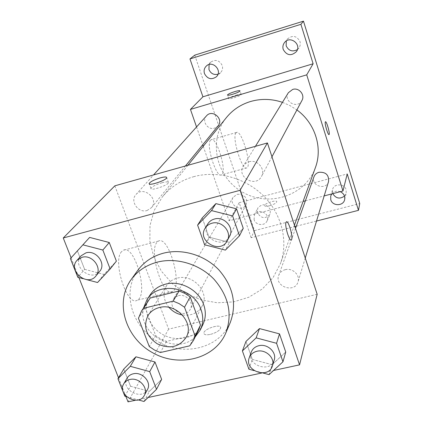 <?xml version="1.0" encoding="UTF-8"?>
<svg xmlns="http://www.w3.org/2000/svg" width="423" height="423" viewBox="0 0 423 423"><rect width="100%" height="100%" fill="white"/><g stroke="black" fill="none" stroke-linecap="round" stroke-linejoin="round"><path stroke-width="0.32" stroke-dasharray="2.12 1.59" d="M168.999 307.405C163.41 300.256 162.591 293.028 166.535 285.731C168.989 281.903 172.552 279.376 177.216 278.144C192.988 273.432 210.03 292.462 202.231 305.892C198.017 313.041 191.408 316.066 182.398 314.971M198.879 329.374L195.215 334.741L189.742 345.834M148.156 300.721L145.131 307.838L155.648 335.545L157.049 336.618L161.591 339.383L166.503 341.377L195.215 334.741M143.603 307.801C136.55 333.684 176.645 356.33 195.172 336.925M202.871 324.658C196.383 338.226 177.073 342.762 162.575 334.424C147.95 326.313 141.864 307.431 150.133 294.868M155.648 335.545L149.277 346.559M145.131 307.838L138.453 318.276M166.503 341.377L160.386 352.528M230.234 322.606C219.537 348.029 184.449 356.943 158.361 341.884C131.992 327.312 121.517 292.663 137.761 270.382M248.898 369.2L252.33 359.407L245.969 341.446L252.33 359.407L272.079 364.705L285.742 352.047L272.079 364.705L269.044 374.63M124.848 396.192L130.533 386.22L123.78 369.03L130.533 386.22L149.345 391.391L161.644 379.373L149.345 391.391L144.016 401.485M135.46 400.248L148.076 397.525M261.842 372.986L273.57 370.458M71.085 257.813L78.9 277.583M118.503 377.771L125.901 396.483M204.595 244.764L209.057 237.181L202.236 217.908L209.057 237.181L229.419 242.4L243.246 228.341L229.419 242.4L225.38 250.115M70.408 258.564L89.634 237.414L77.404 250.939L84.632 269.34L103.995 274.437L116.383 261.134L103.995 274.437L97.554 282.516M193.607 176.714C217.39 170.099 245.705 177.882 263.889 196.251C282.067 214.635 288.438 241.723 280.417 263.698L273.105 277.562L262.366 288.946L248.914 297.2L233.596 301.89L217.327 302.789L201.073 299.881L185.766 293.366L172.277 283.622L161.396 271.196L153.771 256.803L149.874 241.263L150.001 225.48L154.205 210.405L162.31 196.986C170.342 187.162 180.774 180.404 193.607 176.714M114.85 185.824L168.613 329.126L317.171 294.286M178.453 295.688C186.072 293.456 194.252 302.699 190.371 309.118C185.374 319.434 167.016 309.155 173.192 299.5L175.386 297.094L178.453 295.688M285.229 269.678C292.473 267.6 300.399 275.14 298.025 281.818C294.894 293.631 274.183 286.651 278.725 275.341C279.857 272.433 282.025 270.546 285.229 269.678M249.02 161.776C257.295 159.064 265.861 169.121 261.509 176.386C255.767 188.15 236.119 176.899 243.357 165.99L245.763 163.363L249.02 161.776M147.045 210.522L151.534 207.635C159.281 198.953 143.402 185.491 136.016 194.506C129.612 200.957 138.226 213.398 147.045 210.522M168.613 329.126L128.021 401.85M121.523 251.711C112.264 261.282 127.249 307.151 137.248 300.193C149.113 295.212 134.699 243.759 123.241 250.289L121.523 251.711M210.474 334.382C216.676 332.578 220.087 330.331 220.706 327.651C220.626 323.309 203.072 329.2 203.865 333.298C204.277 334.826 206.482 335.185 210.474 334.382C216.676 332.568 220.087 330.326 220.706 327.645C220.621 323.304 203.066 329.189 203.865 333.292C204.277 334.82 206.477 335.18 210.474 334.371M162.03 182.752C166.102 181.684 168.254 181.615 168.481 182.54C168.788 185.063 150.292 191.318 150.948 188.473C151.989 186.643 155.68 184.735 162.03 182.752M156.833 242.501C148.526 251.897 163.431 298.326 172.473 291.553C183.281 286.81 168.782 234.823 158.382 241.11L156.833 242.501M291.146 239.947C289.083 241.031 284.505 225.337 286.011 222.345L286.493 221.8M282.453 102.345L289.961 105.591L296.904 109.943M315.368 167.693C305.374 195.754 269.07 207.519 242.844 192.306C216.275 177.697 207.608 140.536 226.485 117.488M206.466 115.881C201.448 120.952 207.804 130.506 214.598 128.158L218.078 125.869M328.549 181.552C326.085 190.815 310.419 185.676 313.977 176.782M301.937 100.489C297.485 109.583 282.776 101.155 288.37 92.711M237.197 194.252C244.653 194.21 247.635 197.673 246.133 204.632C242.136 212.843 228.187 205.033 233.094 197.33L237.197 194.252M196.536 126.958L202.707 144.751M203.241 146.284L229.076 220.79L303.09 201.417M305.38 200.819L324.182 195.897M194.749 55.149L254.498 230.598L251.14 237.726L294.905 226.559M229.076 220.79L239.164 202.712L251.14 237.726M210.511 140.235C205.737 144.846 216.407 178.448 221.456 174.858C227.479 172.891 216.803 136.444 211.14 139.727L210.511 140.235M239.164 202.712L347.214 173.953M269.726 205.7C274.03 204.399 276.383 203.077 276.774 201.723C276.732 199.471 263.978 203.548 264.56 205.62C264.898 206.424 266.622 206.45 269.726 205.7M236.119 95.138C239.265 94.239 240.962 94.017 241.21 94.472C241.549 95.688 228.351 100.034 228.669 98.601C229.255 97.687 231.735 96.534 236.119 95.138M269.721 205.694C274.03 204.394 276.378 203.072 276.769 201.718C276.732 199.466 263.978 203.542 264.56 205.615C264.898 206.419 266.622 206.445 269.721 205.694M235.934 132.949C231.667 137.443 242.268 171.341 246.805 167.873C252.272 166.054 241.607 129.322 236.499 132.457L235.934 132.949M329.004 134.593C327.952 135.297 324.483 123.442 325.303 121.946L325.472 121.755M331.769 193.908C334.011 191.323 336.84 190.583 340.251 191.693M254.101 219.717L254.382 214.905C257.707 207.36 270.762 213.499 267.072 220.875C264.957 226.3 255.751 225.464 254.101 219.717M296.301 226.199L316.526 221.039M254.498 230.598L359.751 203.553M270.334 209.517C266.448 203.712 262.239 203.262 257.702 208.174L257.422 212.901C261.43 218.765 265.67 219.135 270.144 214.022L270.334 209.517M217.967 74.242L220.557 72.677C222.461 70.646 223.011 68.24 222.207 65.459C219.442 60.299 215.656 59.162 210.844 62.054L209.089 64.539M297.385 49.607L298.998 47.973L300.039 45.832L300.335 43.458L300.007 41.56C296.766 35.786 292.584 34.924 287.455 38.979L286.297 40.968M344.496 196.108L346.215 193.057L346.093 189.684C344.459 183.333 333.985 183.249 332.552 189.546L332.769 193.649M82.892 278.641L86.387 279.561M99.701 271.328C91.305 282.522 71.344 265.893 81.105 255.788M77.404 250.939L84.632 269.34L77.821 277.298M84.632 269.34L103.995 274.437M126.451 396.637L138.31 399.909M147.474 389.509C141.79 401.274 120.053 389.102 127.106 378.104M130.533 386.22L149.345 391.391M229.562 236.367C222.873 250.093 199.328 236.616 207.788 223.899M209.057 237.181L229.419 242.4M254.107 370.606L262.81 372.949M274.21 360.026C270.614 373.657 246.001 365.181 251.246 352.153M252.33 359.407L272.079 364.705M186.284 337.152L202.231 305.892M147.997 315.526L166.535 285.731M168.481 182.54L166.704 177.618M150.948 188.473L149.271 183.883M158.382 241.11L123.241 250.289M172.473 291.553L137.248 300.193M187.891 165.293L162.31 196.986M294.445 225.158L280.417 263.698M151.534 207.635L185.427 165.985M136.016 194.506L153.538 174.948M295.513 228.404L278.725 275.341M305.258 258.051L298.025 281.818M255.45 146.305L243.357 165.99M271.957 156.769L261.509 176.386M233.094 197.33L173.192 299.5M246.133 204.632L190.371 309.118M241.21 94.472L240.021 90.876M228.669 98.601L227.495 95.101M236.499 132.457L211.14 139.727M246.805 167.873L221.456 174.858M344.65 199.635L346.215 193.057M330.712 196.039L332.552 189.546M296.349 51.691L298.998 47.973M284.563 42.501L287.455 38.979M216.317 76.827L220.557 72.677M206.398 65.988L210.844 62.054M267.072 220.875L270.144 214.022M254.382 214.905L257.702 208.174"/><path stroke-width="0.63" d="M182.398 314.971C177.057 313.993 172.595 311.471 168.999 307.405M159.36 307.542C176.195 302.641 194.543 322.961 186.284 337.152C179.431 347.146 169.76 349.366 157.271 343.814C146.067 335.978 142.974 326.551 147.997 315.526C150.593 311.481 154.379 308.822 159.36 307.542M138.453 318.276L149.277 346.559L154.554 350.07L160.386 352.528L189.742 345.834L193.48 340.367L195.109 335.984L184.518 307.23L179.13 303.629L173.16 301.128L143.577 308.304L141.531 311.021L138.453 318.276M195.109 335.984L200.481 325.076L190.186 296.914L184.518 307.23M173.16 301.128L179.098 290.966L150.165 298.056L143.577 308.304M179.098 290.966L184.925 293.403L190.186 296.914M200.481 325.076L198.879 329.374L193.48 340.367M141.531 311.021L150.165 298.056M195.172 336.925L200.285 329.972C203.273 323.6 203.532 316.843 201.057 309.694C193.914 286.931 157.948 280.56 146.918 299.828L143.603 307.801M146.918 299.828L150.133 294.868C153.723 289.469 158.868 285.89 165.562 284.14C180.383 280.1 198.715 289.94 203.653 304.586C206.096 311.656 205.837 318.345 202.871 324.658L200.285 329.972M157.388 262.112C176.56 257.2 199.524 264.089 213.985 279.217C228.785 296.269 232.703 314.22 225.75 333.075C214.852 358.963 179.014 367.962 152.328 352.56C125.367 337.654 114.564 302.323 131.114 279.624C137.491 270.926 146.247 265.089 157.388 262.112M131.114 279.624L137.761 270.382C144.021 261.842 152.603 256.105 163.505 253.166C182.265 248.322 204.706 255.027 218.818 269.832C233.258 286.508 237.06 304.1 230.234 322.606L225.75 333.075M262.81 372.949L269.044 374.63L282.961 361.792L285.742 352.047L279.497 333.879L259.479 328.576L245.969 341.446L242.395 350.926L248.898 369.2L254.107 370.606M138.31 399.909L144.016 401.485L156.515 389.303L161.644 379.373L154.987 361.982L135.936 356.811L123.78 369.03L117.938 378.712L124.848 396.192L126.451 396.637M125.901 396.483L128.021 401.85L135.46 400.248M148.076 397.525L261.842 372.986M273.57 370.458L299.558 364.853L240.079 190.297L63.249 237.98L71.085 257.813M78.9 277.583L118.503 377.771M239.466 235.817L243.246 228.341L236.547 208.83L215.894 203.616L202.236 217.908L197.604 225.131L204.595 244.764L225.38 250.115L239.466 235.817L232.597 215.931L211.516 210.591L197.604 225.131M86.387 279.561L97.554 282.516L110.149 269.002L116.383 261.134L109.256 242.511L89.634 237.414L70.408 258.564L77.821 277.298L82.892 278.641M299.558 364.853L317.171 294.286L267.415 142.942L240.079 190.297M286.022 222.339L286.35 221.869C288.549 219.918 293.71 238.672 291.304 239.873C289.39 241.824 284.457 225.48 286.022 222.339M267.415 142.942L114.85 185.824L63.249 237.98M160.264 177.877C164.341 176.798 166.488 176.714 166.704 177.618C166.995 180.082 148.478 186.347 149.15 183.561C150.207 181.758 153.909 179.865 160.264 177.877M286.493 221.8C288.835 220.769 293.615 238.752 291.299 239.873L291.146 239.947M187.891 165.293L226.485 117.488C232.772 109.8 240.814 104.465 250.601 101.488C261.15 98.48 271.767 98.765 282.453 102.345M296.904 109.943C315.188 123.114 322.892 147.918 315.368 167.693L294.445 225.158M185.427 165.985L218.078 125.869C224.142 119.043 212.272 108.817 206.466 115.881L153.538 174.948M295.513 228.404L313.977 176.782C314.86 174.503 316.526 173.002 318.958 172.277C325.837 171.886 329.031 174.974 328.549 181.552L305.258 258.051M255.45 146.305L288.37 92.711L292.684 89.427C298.945 87.265 305.29 94.868 301.937 100.489L271.957 156.769M324.182 195.897L342.963 190.985L306.717 74.85L190.45 109.409L196.536 126.958M202.707 144.751L203.241 146.284M303.09 201.417L305.38 200.819M306.717 74.85L313.115 63.767L300.906 24.317L303.476 21.15L359.751 203.553L358.471 210.337L347.214 173.953L342.963 190.985M325.308 121.946L325.435 121.771C326.54 120.782 330.31 134.154 329.046 134.577C328.063 135.593 324.473 123.479 325.308 121.946M303.476 21.15L194.749 55.149L189.964 58.934L202.924 96.804L190.45 109.409M313.115 63.767L202.924 96.804M234.929 91.564C238.08 90.659 239.772 90.432 240.021 90.876C240.349 92.061 227.135 96.412 227.468 95.011C228.055 94.118 230.546 92.965 234.929 91.564M325.472 121.755C326.646 121.126 330.278 134.181 329.041 134.577L329.004 134.593M340.251 191.693C343.74 193.369 345.205 196.018 344.65 199.635C343.423 206.255 332.494 206.345 330.775 199.772L330.712 196.039L331.769 193.908M294.905 226.559L296.301 226.199M316.526 221.039L358.471 210.337M283.236 49.475C282.506 46.916 282.95 44.589 284.563 42.501C290.099 35.162 301.99 44.441 296.349 51.691C291.151 56.27 286.778 55.535 283.236 49.475M204.478 73.607C203.611 70.625 204.246 68.082 206.398 65.988C212.764 59.87 222.873 70.942 216.317 76.827C211.394 80.063 207.45 78.99 204.478 73.607M300.906 24.317L189.964 58.934M209.089 64.539L208.957 69.531C210.776 73.565 213.779 75.135 217.967 74.242M286.297 40.968L286.154 45.816C288.666 50.871 292.409 52.135 297.385 49.607M332.769 193.649C335.836 198.514 339.743 199.333 344.496 196.108M110.149 269.002L102.842 250.035L82.834 244.822M77.092 260.272L81.105 255.788L85.975 252.854C96.127 249.623 106.596 263.788 99.701 271.328L95.915 275.981C87.439 287.28 67.241 270.466 77.092 260.272L82.009 257.311C92.267 254.054 102.874 268.372 95.915 275.981M116.383 261.134L109.256 242.511L102.842 250.035M109.256 242.511L89.634 237.414M156.515 389.303L149.7 371.621L130.284 366.323L117.938 378.712M123.759 383.82L127.106 378.104C128.449 375.899 130.485 374.466 133.208 373.816C142.123 371.383 151.915 382.196 147.474 389.509L144.354 395.352C138.622 407.217 116.642 394.902 123.759 383.82C125.113 381.588 127.17 380.15 129.919 379.494C138.929 377.052 148.838 387.981 144.354 395.352M161.644 379.373L154.987 361.982L149.7 371.621M154.987 361.982L135.936 356.811L130.284 366.323M135.936 356.811L123.78 369.03M205.171 228.161L207.788 223.899C209.337 221.451 211.563 219.823 214.472 219.019C224.306 215.931 234.659 227.891 229.562 236.367L227.214 240.782C220.457 254.651 196.626 241.004 205.171 228.161C206.736 225.686 208.988 224.047 211.928 223.233C221.874 220.124 232.359 232.216 227.214 240.782M243.246 228.341L236.547 208.83L232.597 215.931M236.547 208.83L215.894 203.616L211.516 210.591M215.894 203.616L202.236 217.908M282.961 361.792L276.573 343.296L256.153 337.866L242.395 350.926M249.237 357.768L251.246 352.153C252.557 348.806 255.106 346.654 258.897 345.702C267.479 343.418 276.965 352.322 274.21 360.026L272.47 365.747C268.838 379.505 243.939 370.918 249.237 357.768C250.559 354.389 253.139 352.222 256.973 351.259C265.649 348.97 275.251 357.969 272.47 365.747M285.742 352.047L279.497 333.879L276.573 343.296M279.497 333.879L259.479 328.576L256.153 337.866M259.479 328.576L245.969 341.446M149.271 183.883L149.15 183.561"/></g></svg>

